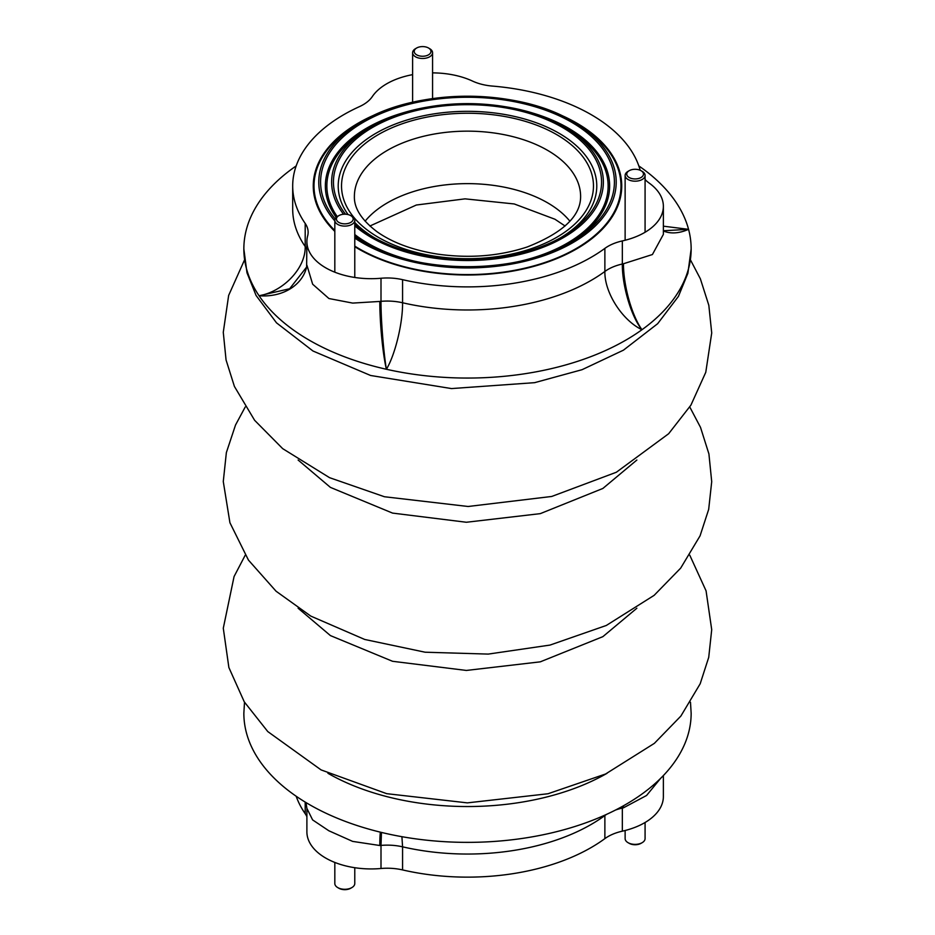 <?xml version="1.0" encoding="UTF-8"?>
<svg xmlns="http://www.w3.org/2000/svg" width="935" height="935" viewBox="0 0 935 935"><rect width="100%" height="100%" fill="white"/><g stroke="black" fill="none" stroke-linecap="round" stroke-linejoin="round"><path stroke-width="1.4" d="M643.187 175.359A8.368 4.827 0 0 0 641.024 170.696A8.368 4.827 0 0 0 629.197 170.696A8.368 4.827 0 0 0 630.926 178.293A8.368 4.827 0 0 0 643.187 175.359M641.024 170.696L642.158 171.35A9.969 5.762 180 0 1 645.08 175.429A9.969 5.762 180 0 1 644.741 176.914A9.969 5.762 180 0 1 633.801 181.133A9.969 5.762 180 0 1 625.129 175.429A9.969 5.762 180 0 1 625.48 173.933A9.969 5.762 180 0 1 628.051 171.35L629.197 170.696M625.129 830.502L625.129 838.613A9.969 5.762 0 0 0 628.051 842.68A9.969 5.762 0 0 0 642.158 842.68A9.969 5.762 0 0 0 645.08 838.613L645.08 822.496M642.158 842.68L641.024 843.335A8.368 4.827 180 0 1 629.197 843.335L628.051 842.68M420.423 46.75A8.368 4.827 0 0 0 416.671 48.001A8.368 4.827 0 0 0 416.671 54.838A8.368 4.827 0 0 0 428.51 54.838A8.368 4.827 0 0 0 428.51 48.001A8.368 4.827 0 0 0 420.423 46.75M428.51 48.001L429.644 48.655A9.969 5.762 180 0 1 432.566 52.734A9.969 5.762 180 0 1 425.168 58.286A9.969 5.762 180 0 1 412.615 52.734A9.969 5.762 180 0 1 415.537 48.655L416.671 48.001M354.774 225.873A135.867 78.447 0 0 0 553.871 242.632A135.867 78.447 0 0 0 563.571 126.611A135.867 78.447 0 0 0 371.417 126.611L368.051 128.551A140.636 81.193 0 0 0 337.243 216.581M354.774 234.521A140.636 81.193 0 0 0 413.843 261.017M521.146 261.017A140.636 81.193 0 0 0 566.949 128.551L563.571 126.611L566.949 128.551M569.672 243.018A142.143 82.07 0 0 0 568.012 127.943A142.143 82.07 0 0 0 519.346 109.559M415.654 109.559A142.143 82.07 0 0 0 336.203 217.411M354.774 235.959A142.143 82.07 0 0 0 365.328 243.018M560.579 237.77A129.287 74.648 0 0 0 558.92 133.191A129.287 74.648 0 0 0 395.634 123.923A129.287 74.648 0 0 0 348.089 214.582M354.774 222.518A129.287 74.648 0 0 0 374.421 237.77M354.774 238.086A148.723 85.868 0 0 0 568.655 245.017A148.723 85.868 0 0 0 572.664 121.363A148.723 85.868 0 0 0 362.336 121.363L358.97 123.303A153.492 88.615 0 0 0 334.824 230.524M354.774 246.115A153.492 88.615 0 0 0 573.868 249.855A153.492 88.615 0 0 0 576.03 123.303L572.664 121.363L576.03 123.303M556.231 113.17A154.193 89.024 180 0 1 576.533 123.023A154.193 89.024 180 0 1 621.693 185.971A154.193 89.024 180 0 1 524.032 268.789A154.193 89.024 180 0 1 354.774 246.7A154.24 89.047 0 0 0 524.079 268.812A154.24 89.047 0 0 0 621.74 185.971A154.24 89.047 0 0 0 576.568 122.999A154.24 89.047 0 0 0 554.584 112.469M380.416 112.469A154.24 89.047 0 0 0 313.26 185.971A154.24 89.047 0 0 0 334.824 231.389M338.879 222.436A8.368 4.827 0 0 0 350.718 222.436A8.368 4.827 0 0 0 350.718 215.611A8.368 4.827 0 0 0 338.879 215.611A8.368 4.827 0 0 0 338.879 222.436M350.718 215.611L351.852 216.265A9.969 5.762 180 0 1 354.774 220.333A9.969 5.762 180 0 1 348.615 225.662A9.969 5.762 180 0 1 337.745 224.412A9.969 5.762 180 0 1 334.824 220.333A9.969 5.762 180 0 1 337.745 216.265L338.879 215.611M334.824 862.444L334.824 883.517A9.969 5.762 0 0 0 337.745 887.596A9.969 5.762 0 0 0 351.852 887.596A9.969 5.762 0 0 0 354.774 883.517L354.774 867.715M351.852 887.596L350.718 888.25A8.368 4.827 180 0 1 338.879 888.25L337.745 887.596M334.824 231.319A154.193 89.024 180 0 1 313.307 185.971A154.193 89.024 180 0 1 378.768 113.17M645.08 179.52A41.128 23.749 180 0 0 649.182 183.073A64.27 37.108 180 0 1 663.371 206.331A64.27 37.108 180 0 1 622.336 240.926L622.336 264.009A64.27 37.108 0 0 0 623.458 263.752L652.42 254.53L663.371 234.381L663.371 206.331M432.566 72.883A64.27 37.108 180 0 1 472.514 81.076A41.128 23.749 180 0 0 492.429 86.078A174.81 100.922 180 0 1 640.183 170.275M296.173 165.939A223.652 129.124 0 0 0 243.848 248.932A223.652 129.124 0 0 0 259.077 295.764C283.843 291.381 305.792 267.772 305.196 246.536L305.196 223.442A174.81 100.922 180 0 1 292.69 185.971A174.81 100.922 180 0 1 359.402 106.648A41.128 23.749 180 0 0 372.317 96.574A64.27 37.108 180 0 1 412.615 74.648M305.196 223.442A41.128 23.749 180 0 1 308.129 232.266A41.128 23.749 180 0 1 307.65 235.9A64.27 37.108 180 0 0 306.89 241.592A64.27 37.108 180 0 0 381.001 278.256A41.128 23.749 180 0 1 402.576 279.67L402.576 302.765A174.81 100.922 0 0 0 604.875 271.466L604.875 248.383A174.81 100.922 180 0 1 402.576 279.67M604.875 248.383A41.128 23.749 180 0 1 622.336 240.926M306.89 241.592L306.622 267.071A48.842 39.515 -166.8 0 1 259.077 295.764A223.652 129.124 0 0 0 386.389 369.267A223.652 129.124 0 0 0 641.959 329.728A223.652 129.124 0 0 0 691.152 248.932A223.652 129.124 0 0 0 688.557 229.332A223.652 129.124 0 0 0 638.827 165.939M306.89 265.131L312.652 284.205L328.933 298.534L352.682 303.092L379.809 301.444A64.27 37.108 0 0 0 381.001 301.339L381.001 278.256M641.959 329.728C631.031 316.498 622.079 285.035 622.336 264.009A41.128 23.749 180 0 0 604.875 271.466C604.396 292.585 622.231 320.296 641.959 329.728A48.842 15.112 -103.3 0 1 623.458 263.752M663.371 230.933A48.842 31.545 126.7 0 0 688.557 229.332L663.371 230.746M386.389 369.267C394.862 355.475 402.798 323.779 402.576 302.765A41.128 23.749 180 0 0 381.001 301.339C380.931 322.341 383.958 354.727 386.389 369.267A48.842 5.365 85.5 0 1 379.809 301.444M663.371 226.177L688.557 229.332M259.077 295.764L289.628 288.751L306.622 267.071M660.519 778.469L646.553 795.486L623.458 807.817A64.27 37.108 180 0 1 622.336 808.074L622.336 831.168A64.27 37.108 0 0 0 663.371 796.573L663.371 775.571M622.336 831.168A41.128 23.749 0 0 0 604.875 838.625L604.875 815.53A174.81 100.922 180 0 1 402.576 846.829L402.576 869.924A174.81 100.922 0 0 0 604.875 838.625M402.576 869.924A41.128 23.749 0 0 0 381.001 868.498L381.001 845.415A64.27 37.108 180 0 1 379.809 845.509L352.635 841.395L328.851 830.771L312.606 819.901L306.89 808.378L306.89 831.834A64.27 37.108 0 0 0 381.001 868.498M306.89 816.711A41.128 23.749 0 0 0 305.196 813.695L305.196 802.078M296.173 796.234A174.81 100.922 0 0 0 305.196 813.695M690.486 702.232L691.152 713.241A223.652 129.124 180 0 1 641.959 794.037A223.652 129.124 180 0 1 386.389 833.576A223.652 129.124 180 0 1 259.077 760.073A223.652 129.124 180 0 1 243.848 713.241L244.514 702.232M380.335 832.162A48.842 5.365 -94.5 0 0 379.809 845.509M381.457 832.43L381.001 845.415A41.128 23.749 0 0 1 402.576 846.829L401.91 836.685M623.458 807.817A48.842 15.112 76.7 0 1 623.481 805.783M604.875 815.133L604.875 815.53A41.128 23.749 0 0 1 606.581 814.362M615.522 810.037A41.128 23.749 0 0 1 622.336 808.074L622.348 806.414M556.57 134.547A125.968 72.72 180 0 1 500.096 256.213A125.968 72.72 180 0 1 345.821 167.143A125.968 72.72 180 0 1 556.57 134.547M547.478 150.29A113.112 65.31 0 0 0 424.209 136.124A113.112 65.31 0 0 0 354.388 196.467C354.026 208.295 361.646 220.099 377.226 231.88C392.688 242.749 412.744 250.148 437.405 254.086C469.101 258.574 499.009 256.213 527.13 247.015C562.905 232.909 580.74 216.067 580.612 196.467A113.112 65.31 0 0 0 547.478 150.29M569.894 221.198A113.112 65.31 0 0 0 547.478 202.755A113.112 65.31 0 0 0 365.106 221.198M354.774 223.968A134.056 77.395 0 0 0 372.703 236.8A134.056 77.395 0 0 0 562.286 236.8A134.056 77.395 0 0 0 562.286 127.347A134.056 77.395 0 0 0 391.052 118.5A134.056 77.395 0 0 0 345.553 214.208M563.571 126.611C513.946 96.363 422.059 95.978 371.417 126.611A135.867 78.447 0 0 0 343.577 214.244M354.774 236.461A146.912 84.816 0 0 0 363.621 242.048A146.912 84.816 0 0 0 571.378 242.048A146.912 84.816 0 0 0 571.378 122.099A146.912 84.816 0 0 0 382.485 112.901A146.912 84.816 0 0 0 335.151 218.883M572.664 121.363C518.352 88.264 417.758 87.832 362.336 121.363A148.723 85.868 0 0 0 334.824 220.882M292.69 185.971L292.69 209.054A174.81 100.922 0 0 0 305.196 246.536A41.128 23.749 180 0 1 306.89 249.563M327.94 773.292A197.94 114.28 0 0 0 607.06 773.303M625.129 175.429L625.129 240.248M645.08 175.429L645.08 232.254M412.615 52.734L412.615 102.266M432.566 52.734L432.566 98.596M689.773 555.191L706.065 590.838L711.71 629.652L708.73 657.328L700.175 683.789L680.867 716.081L654.36 743.36L605.576 774.005L548.027 793.745L467.36 802.873L386.716 793.675L321.079 769.902L267.772 731.567L244.292 701.881L228.876 667.532L223.29 628.215L234.066 576.556L245.227 555.191M689.773 406.994L700.525 427.4L708.917 453.942L711.71 481.665L708.683 509.365L700.07 535.837L680.692 568.106L654.126 595.35L606.324 625.457L550.049 645.068L488.245 654.091L425.086 652.209L364.697 639.458L310.782 616.095L276.07 591.224L248.453 560.1L229.928 522.735L223.278 481.537L226.363 452.598L235.526 425.004L245.227 406.994M244.514 259.942L228.643 295.437L223.278 332.311L226.06 359.952L234.404 386.424L254.612 420.294L282.686 448.648L329.564 477.68L384.437 496.742L468.119 506.49L551.732 496.462L616.352 472.245L668.654 433.723L690.918 405.135L705.773 372.294L711.722 332.953L708.823 305.301L700.373 278.829L690.486 259.942M369.898 226.013L416.332 205.022L465.057 198.851L514.25 203.959L554.934 219.234L565.102 226.013M372.703 236.8C421.907 266.767 513.081 266.767 562.286 236.8M363.621 242.048C417.559 274.89 517.441 274.89 571.378 242.048M334.824 220.333L334.824 272.19M354.774 220.333L354.774 277.473M298.125 460.032L330.417 487.392L392.548 513.093L466.378 522.256L540.278 513.642L602.865 488.456L636.864 460.032M298.125 608.229L330.417 635.59L392.548 661.29L466.378 670.442L540.278 661.84L602.865 636.653L636.864 608.229M691.152 248.932L687.891 273.265L678.436 296.372L657.667 323.685L623.446 350.169L582.038 369.699L534.586 382.672L451.476 388.574L370.599 375.484L312.98 351.011L276.503 322.844L256.085 295.483L246.98 272.786L243.848 248.932M306.89 808.343L305.979 802.557"/></g></svg>
